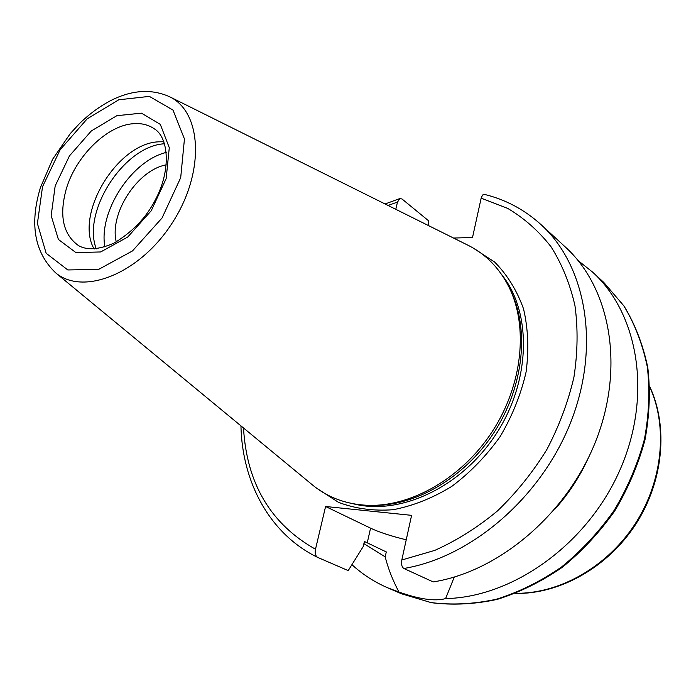 <?xml version="1.0" encoding="UTF-8"?>
<svg xmlns="http://www.w3.org/2000/svg" width="696" height="696" viewBox="0 0 696 696"><rect width="100%" height="100%" fill="white"/><g stroke="black" fill="none" stroke-linecap="round" stroke-linejoin="round"><path stroke-width="1.04" d="M116.258 241.895C109.142 213.568 137.521 169.868 166.3 164.856M395.789 209.305L397.494 202.084L399.904 198.543L402.01 198.986L428.362 220.606L428.692 225.678M578.167 260.626L592.548 272.075C638.554 313.705 652.639 395.685 619.971 469.922C587.528 544.194 512.987 597.342 445.605 598.595C434.948 601.466 419.41 599.291 398.982 592.052C392.77 580.394 388.177 568.658 385.192 556.852L386.289 551.937L364.391 541.471L363.251 546.499L348.209 570.598L317.515 557.331C315.445 555.834 314.775 553.137 315.497 549.24L325.589 506.497L411.597 515.345L401.81 560.002C401.105 564.186 401.783 567.014 403.845 568.475C471.792 557.218 542.149 496.639 571.346 420.645C600.692 344.633 585.701 265.167 541.053 224.643C524.54 209.679 505.67 199.595 484.442 194.393L482.728 194.941L481.267 197.647L472.514 237.501L453.548 238.049M398.982 592.052L387.515 587.737C374.231 581.943 362.364 574.252 351.932 564.656M588.668 457.298C580.116 476.195 568.954 493.386 555.164 508.88M454.279 577.045L445.605 598.595M541.053 224.643L565.517 247.176C609.679 287.291 624.877 365.035 596.62 438.915C568.502 512.778 499.954 571.329 433.216 581.926L403.845 568.475M325.589 506.497L370.568 528.168C379.32 532.275 391.213 536.146 406.238 539.8M385.192 556.852L363.904 543.646M467.251 244.87L469 245.74C486.104 254.536 499.38 268.195 508.82 286.735C528.56 326.093 522.731 384.705 492.377 431.424C462.031 478.161 410.858 507.314 366.87 505.287C346.095 504.191 328.207 497.614 313.226 485.564L311.721 484.32M510.473 290.223C529.682 329.112 523.844 386.637 494.038 432.512C464.249 478.387 414.068 507.114 370.724 505.374M104.887 246.958C98.327 211.741 131.457 160.741 166.292 152.415M96.283 248.881C81.649 211.419 124.375 145.629 164.552 143.768M94.143 249.072C74.263 214.646 117.076 143.437 158.41 141.827L163.864 141.74M649.812 387.046C668.003 426.831 662.81 481.267 635.022 524.079C607.199 566.875 559.584 593.749 515.84 593.314M592.548 272.075L603.763 282.402L623.799 305.788C634.813 324.023 642.66 344.424 647.341 366.983C650.003 390.421 649.02 414.564 644.392 439.402C637.658 464.154 627.548 487.844 614.072 510.473C598.873 531.988 581.343 550.849 561.463 567.066C540.653 581.395 518.998 592.113 496.5 599.212C473.993 604.102 452.165 605.224 431.024 602.579L401.505 593.784L387.515 587.737M481.136 198.151L507.732 208.409C524.236 218.205 538.678 230.994 551.058 246.784C561.985 264.141 569.954 283.759 574.957 305.631C578.072 328.486 577.732 352.298 573.948 377.084C568.162 401.966 559.097 426.178 546.76 449.703C532.736 472.367 516.302 492.777 497.475 510.925C477.621 527.411 456.724 540.557 434.774 550.388L401.81 560.002M370.568 528.168L367.253 542.802M169.815 96.848C202.345 112.508 204.981 173.034 171.99 223.329C139.461 273.911 83.085 296.113 55.558 272.762C34.461 252.5 29.415 224.112 40.42 187.607L52.592 159.297L70.374 133.467L79.648 123.427C89.845 113.518 100.676 105.662 112.143 99.867C132.84 89.81 152.067 88.81 169.815 96.848L469 245.74M42.526 186.737L60.187 149.684L87.165 118.851L118.772 99.789L149.362 96.387L172.982 110.064L184.449 138.965L180.699 177.671L162.046 217.987L132.466 250.951L98.597 269.422L67.799 269.944L46.162 253.283L37.401 223.52L42.526 186.737M501.807 274.772C531.996 312.46 530.987 380.547 496.187 433.904C461.587 487.391 399.791 515.997 353.09 503.739M472.688 247.741L494.621 262.027C507.271 274.798 516.91 290.423 523.549 308.902C528.151 328.669 529.003 349.679 526.098 371.951C520.973 394.354 512.334 415.869 500.189 436.505C486.278 455.993 470.131 472.627 451.748 486.417C432.581 498.127 413.041 505.896 393.11 509.724C373.526 511.168 355.334 508.715 338.526 502.355L316.55 488.122M315.497 549.24C270.744 524.036 246.741 483.616 243.504 427.979M388.046 205.451L397.494 202.084M132.832 123.74C141.192 122.966 148.439 124.715 154.555 128.995C168.345 137.373 171.781 169.746 154.869 200.744C145.916 217.952 132.292 232.072 114.005 243.113C99.154 249.603 87.392 250.482 78.726 245.749C63.084 234.683 58.925 215.777 66.259 189.025C75.76 156.4 106.618 125.793 132.832 123.74M55.184 185.91L69.452 155.895L91.315 130.961L116.884 115.675L141.479 113.161L160.306 124.384L169.285 147.683L166.153 178.628L151.241 210.74L127.699 237.058L100.676 251.952L75.942 252.613L58.403 239.459L51.165 215.612L55.184 185.91M649.794 386.671C668.534 426.848 663.453 481.554 635.622 524.471C607.73 567.344 559.819 594.236 515.492 593.444M55.558 272.762L313.226 485.564M399.904 198.543L385.079 203.98M240.946 425.874C242.121 482.067 269.483 533.823 317.515 557.331M603.763 282.402L624.042 306.057C635.17 324.475 643.095 344.999 647.811 367.645C650.499 391.135 649.551 415.277 644.948 440.063C638.241 464.763 628.183 488.383 614.759 510.916C599.621 532.344 582.134 551.145 562.298 567.301C541.523 581.586 519.851 592.279 497.301 599.369C474.698 604.267 452.722 605.372 431.372 602.692L401.505 593.784"/></g></svg>
